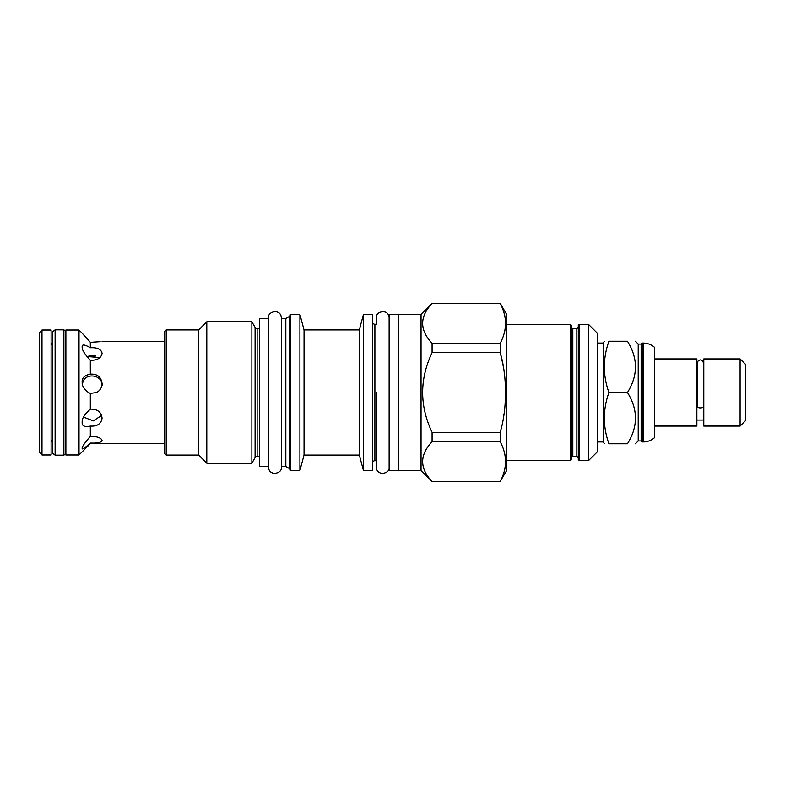 <?xml version="1.0" encoding="UTF-8"?>
<svg xmlns="http://www.w3.org/2000/svg" width="785" height="785" viewBox="0 0 785 785"><rect width="100%" height="100%" fill="white"/><g stroke="black" fill="none" stroke-linecap="round" stroke-linejoin="round"><path stroke-width="1.18" d="M641.129 344.065L641.129 440.935L638.215 440.935L638.215 344.065L641.129 344.065L642.14 343.065L642.14 441.935L643.229 441.935C647.517 441.886 651.285 440.463 654.543 437.677L654.543 347.323C651.285 344.536 647.517 343.114 643.229 343.065L643.229 441.935M654.543 426.069L696.864 426.069L696.864 358.931L654.543 358.931M703.517 406.385A3.189 1.501 180 0 1 700.328 407.896A3.189 1.501 180 0 1 697.139 406.385L697.374 361.836C700.063 358.941 702.114 359.344 703.517 363.043L703.517 406.385M703.792 392.5L703.792 358.931L740.098 358.931L740.098 426.069L703.792 426.069L703.792 392.5M740.098 426.069L745.75 420.407L745.75 364.593L740.098 358.931M608.915 392.5C602.831 375.416 602.831 358.323 608.915 341.239C602.831 341.239 602.831 341.239 608.915 341.239L627.46 341.239C638.107 341.239 638.107 341.239 627.46 341.239C638.107 358.323 638.107 375.416 627.46 392.5C638.107 409.584 638.107 426.677 627.46 443.76C638.107 443.76 638.107 443.76 627.46 443.76L608.915 443.76C602.831 443.76 602.831 443.76 608.915 443.76C602.831 426.677 602.831 409.584 608.915 392.5L627.46 392.5M597.63 441.935L603.282 441.935L603.282 343.065L604.332 341.239M588.505 460.628L588.505 324.372L597.63 333.488L597.63 451.512L588.505 460.628L579.202 460.628L578.29 459.725L578.29 325.275L579.202 324.372L579.202 460.628M588.505 324.372L579.202 324.372M576.828 328.65L576.828 456.35L572.814 456.35L572.814 328.65L576.828 328.65L578.29 327.198L578.29 392.5M572.814 328.65L571.362 327.198L571.362 459.725L570.45 460.628L506.423 460.628M506.423 324.372L570.45 324.372L571.362 325.275L571.362 392.5M500.202 303.295L432.084 303.461L500.202 303.295L506.423 314.059L506.423 470.941L500.791 480.371M500.202 303.461C507.257 316.748 507.257 330.024 500.202 343.3L500.791 342.142M501.497 340.661L502.263 338.924M504.343 332.869L505.02 329.867M505.206 328.807L505.314 328.042M505.609 324.401L505.628 323.548M505.589 321.673L505.403 319.426M505.206 317.954L505.098 317.336M504.892 316.247L504.765 315.639M504.323 313.833L504.137 313.166M501.497 306.101L500.791 304.629M501.497 478.899L502.263 477.152M504.343 471.108L505.02 468.105M505.206 467.046L505.314 466.27M505.609 462.64L505.628 461.786M505.589 459.912L505.403 457.655M505.206 456.193L505.098 455.575M504.892 454.486L504.765 453.877M504.323 452.062L504.137 451.404M501.497 444.339L500.791 442.858M432.084 303.461C419.504 316.738 419.504 330.024 432.084 343.3L500.202 343.3L500.202 352.661C507.257 376.211 507.257 408.789 500.202 432.339L500.85 429.778M502.478 422.507L502.606 421.879M503.882 414.657L503.99 413.97M504.372 411.262L505.02 405.472M505.206 403.353L505.295 402.106M505.618 393.952L505.628 393.079M505.589 389.134L505.422 384.885M505.206 381.647L505.128 380.715M504.892 378.233L504.765 377.006M504.294 373.179L504.147 372.119M503.813 369.872L503.695 369.136M503.195 366.202L503.067 365.535M502.429 362.248L500.82 355.114M432.084 303.295L421.045 314.334L421.045 470.666L398.25 470.666L398.25 314.334L421.045 314.334M432.084 343.3L432.084 352.661C419.504 379.224 419.504 405.776 432.084 432.339L432.084 441.7C419.504 454.976 419.504 468.262 432.084 481.539L421.045 470.666M432.084 432.339L500.202 432.339L500.202 441.7C507.257 454.976 507.257 468.262 500.202 481.539L432.084 481.539M398.25 470.578L389.125 470.578L389.125 314.422L398.25 314.422M389.125 317.896C388.771 308.191 374.965 311.36 376.358 317.896L376.358 324.274L374.896 324.274L374.896 460.726L376.358 460.726L376.358 467.104C376.643 476.799 390.557 473.63 389.125 467.104M372.522 463.091A2.375 2.375 0 0 1 374.896 460.726M372.522 321.909A2.375 2.375 0 0 0 374.896 324.274M363.494 470.666L363.494 314.334L372.522 314.334L372.522 470.666L363.494 470.666L359.314 455.064L304.05 455.064L299.919 470.48L290.44 470.48L290.44 314.52L299.919 314.52L299.919 470.48M363.494 314.334L359.314 329.935L359.314 455.064M359.314 329.935L304.05 329.935L304.05 455.064M304.05 329.935L299.919 314.52M290.44 470.48A0.549 0.549 0 0 1 289.891 469.94L289.891 315.06A0.549 0.549 0 0 1 290.44 314.52M289.891 315.629A0.913 0.913 0 0 1 289.439 316.424L289.439 468.576A0.913 0.913 180 0 1 289.891 469.371M289.439 468.576L285.838 466.506A0.913 0.913 0 0 0 285.377 466.378L281.315 466.378L281.315 467.104C282.747 473.63 268.833 476.799 268.548 467.104M289.439 316.424L285.838 318.494L285.838 466.506M281.315 466.378L281.315 318.622L285.377 318.622A0.913 0.913 0 0 0 285.838 318.494M268.548 318.71L268.548 467.085L268.548 317.915L268.548 466.29L259.423 466.29L259.423 318.71L268.548 318.71M259.423 328.562L257.146 328.562L257.146 456.438L259.423 456.438M257.146 328.562A2.375 2.375 0 0 1 255.096 327.374L255.096 457.626A2.375 2.375 180 0 1 257.146 456.438M255.096 457.626L251.877 463.189L206.798 463.189L198.683 455.064L166.214 455.064L166.214 329.935L198.683 329.935L198.683 455.064M255.096 327.374L251.877 321.811L251.877 463.189M251.877 321.811L206.798 321.811L206.798 463.189M206.798 321.811L198.683 329.935M166.214 329.935L164.389 331.751L164.389 453.249L166.214 455.064M100.186 341.671L90.972 342.289M93.7 342.28L95.642 342.182M89.549 341.455L90.324 342.27L90.324 347.745C97.261 347.353 101.186 349.207 102.089 353.299C101.186 358.088 97.261 360.423 90.324 360.305L90.324 374.151C97.261 373.738 101.186 376.888 102.089 383.62C101.952 387.545 100.127 390.498 96.614 392.5L90.324 393.403L88.42 392.5C83.907 388.967 81.836 385.543 82.209 382.207C81.758 378.046 84.466 375.367 90.324 374.151M90.324 409.152C97.261 408.897 101.186 411.88 102.089 418.081C101.186 423.841 97.261 426.5 90.324 426.078C84.456 427.246 81.748 425.931 82.209 422.144C81.758 418.748 84.466 414.421 90.324 409.152L90.324 393.403M90.324 436.352C97.261 436.391 101.186 437.795 102.089 440.581C101.186 442.524 97.261 443.339 90.324 443.044C84.456 448.284 81.748 450.011 82.209 448.206C81.758 447.165 84.466 443.211 90.324 436.352L90.324 426.078M164.389 443.672L90.324 443.672L90.324 443.044M82.366 383.983L82.847 382.295M90.324 342.27L82.925 334.047M90.324 360.305C84.456 353.849 81.748 349.443 82.209 347.088C81.758 344.115 84.466 344.33 90.324 347.745M86.801 356.478L99.921 357.577M82.847 381.981C86.095 372.198 102.678 375.073 102.089 385.406M101.638 415.461L93.219 420.888L83.534 417.08M86.517 446.39L87.518 445.556M88.273 444.899L89.441 443.859M83.779 335.038L84.25 335.578M79.02 392.5L79.02 330.024L65.881 330.024L65.881 454.976L79.02 454.976L79.02 392.5M63.879 455.163L63.879 329.837L55.117 329.837L55.117 455.163L63.879 455.163L65.881 453.612M55.117 455.163L52.752 453.337L52.752 331.662L55.117 329.837M51.103 454.976L51.103 330.024L41.988 330.024L41.988 454.976L51.103 454.976M41.988 330.024L39.25 332.762L39.25 452.238L41.988 454.976M432.084 441.7L500.202 441.7M432.084 352.661L500.202 352.661M281.315 392.5L281.315 467.085L281.315 392.5M281.315 318.622L281.315 317.896C280.961 308.191 267.155 311.36 268.548 317.896M376.358 392.5L376.358 467.085L376.358 392.5M570.45 324.372L570.45 460.628M285.377 318.622L285.377 466.378M642.14 343.065L643.229 343.065M641.129 440.935L642.14 441.935M703.792 420.044L696.864 420.044M638.215 344.065L635.389 341.239M638.215 440.935L635.389 443.76M603.282 441.935L604.332 443.76M597.63 343.065L603.282 343.065M576.828 456.35L578.29 457.802M572.814 456.35L571.362 457.802M432.084 481.705L500.202 481.705M102.089 341.328L164.389 341.328M88.842 356.007L95.466 356.007M82.209 333.213L79.02 330.024M90.324 443.672L79.02 454.976M65.881 331.388L63.879 329.837M52.752 439.61L51.103 442.122M52.752 345.39L51.103 342.878"/></g></svg>
